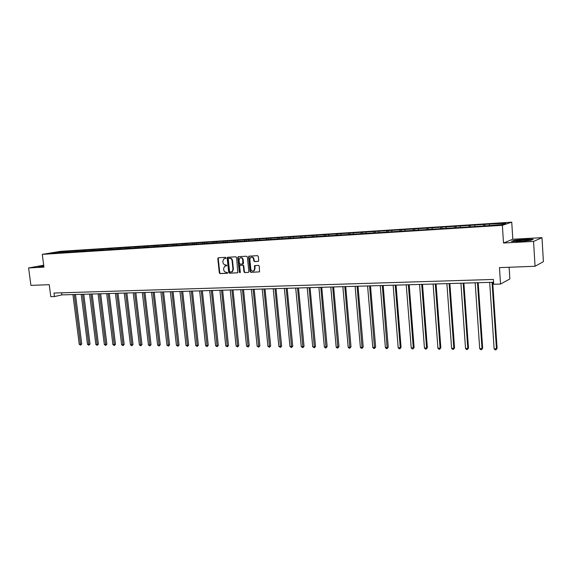 <?xml version="1.0" encoding="UTF-8"?>
<svg xmlns="http://www.w3.org/2000/svg" width="572" height="572" viewBox="0 0 572 572"><rect width="100%" height="100%" fill="white"/><g stroke="black" fill="none" stroke-linecap="round" stroke-linejoin="round"><path stroke-width="0.86" d="M226.069 257.879L225.532 257.343L218.382 257.722L217.803 258.551L219.312 272.844L220.063 273.609L227.206 273.316L227.62 272.737L226.154 272.236C224.832 272.136 224.024 271.321 223.738 269.784L223.609 268.59L224.653 266.195L226.619 265.837L226.841 265.315L225.382 264.822C224.06 264.729 223.252 263.914 222.958 262.376L222.83 261.175L223.938 258.737L225.826 258.415L226.069 257.879M258.094 261.425L258.716 260.575L258.308 256.442L257.514 255.655L248.927 256.185L248.598 256.942L250.071 271.557L250.858 272.336L259.502 271.864L259.273 266.173L258.487 265.387L254.597 265.665L254.547 268.861L253.796 270.785C252.309 271.45 251.308 270.863 250.801 269.026L249.828 259.395L250.693 257.379C252.152 256.828 253.117 257.436 253.582 259.209L253.746 260.818L254.526 261.597L258.315 261.368M43.694 265.222L28.6 267.946L30.917 285.385L49.228 284.692L50.786 296.675L54.462 296.575L54.004 293.043L493.386 279.451L493.7 284.263L500.536 284.07L509.866 278.95L509.123 267.26M533.554 241.427L541.984 237.659L512.812 239.246L503.503 243.007L533.554 241.427L535.056 266.273L499.463 267.625L500.536 284.07M503.503 243.007L502.359 225.325L42.271 254.368L60.696 251.322L511.74 222.165L502.359 225.325M28.6 267.946L43.944 267.138L42.271 254.368M236.608 257.572L235.843 256.799L227.542 257.293L227.191 258.065L228.693 272.451L229.451 273.223L237.802 272.787L236.608 257.572M238.531 256.656L246.596 256.235L247.376 257.007L248.856 271.607L248.57 272.329L244.73 272.594L248.57 272.329M245.159 272.479L244.387 271.7L243.958 271.814L244.73 272.594M243.958 271.814L243.357 265.923L242.585 265.143L240.269 265.251L239.661 266.087L240.29 272.208L240.083 272.715L239.325 272.251L237.816 257.507L238.152 256.742M541.984 237.659L543.4 261.654L535.056 266.273M484.834 224.381L67.753 251.23L57.078 252.095L49.514 253.346L484.455 225.94L501.951 224.574L505.841 223.28L490.497 224.017L484.834 224.381L484.934 225.79M483.597 225.997L483.855 224.689M474.638 226.312L474.853 225.268M468.997 226.92L469.276 225.625M460.203 227.227L460.424 226.19M454.661 227.835L454.94 226.548M446.017 228.135L446.246 227.105M440.569 228.721L440.862 227.449M432.074 229.022L432.318 227.999M426.733 229.544L427.019 228.335M418.368 229.887L418.625 228.879M413.127 230.352L413.42 229.215M404.897 230.745L405.162 229.744M399.764 231.152L400.042 230.073M391.656 231.588L391.927 230.595M386.615 231.939L386.894 230.916M378.635 232.418L378.907 231.431M373.68 232.732L373.959 231.746M365.83 233.233L366.109 232.253M360.961 233.54L361.247 232.561M353.231 234.034L353.517 233.061M348.441 234.334L348.734 233.369M340.84 234.82L341.134 233.855M336.129 235.121L336.422 234.155M328.643 235.593L328.95 234.634M324.009 235.893L324.317 234.935M316.645 236.358L316.959 235.407M312.083 236.651L312.398 235.7M304.84 237.108L305.155 236.165M300.35 237.394L300.665 236.45M293.221 237.845L293.543 236.908M288.803 238.131L289.125 237.194M281.781 238.574L282.11 237.645M277.427 238.853L277.756 237.923M270.52 239.289L270.856 238.367M266.237 239.561L266.566 238.638M259.431 239.997L259.767 239.082M255.212 240.269L255.555 239.346M248.513 240.69L248.856 239.782M244.358 240.955L244.702 240.047M237.759 241.377L238.109 240.469M233.669 241.634L234.019 240.733M227.17 242.049L227.52 241.148M223.137 242.306L223.488 241.405M216.738 242.714L217.088 241.82M212.763 242.964L213.12 242.078M206.449 243.379L206.821 242.478M202.545 243.615L202.903 242.728M196.267 244.165L196.697 243.129M192.471 244.251L192.843 243.379M186.257 244.859L186.715 243.772M182.554 244.887L182.918 244.015M176.426 245.481L176.884 244.401M172.773 245.51L173.144 244.644M166.731 246.096L167.196 245.023M163.134 246.117L163.506 245.259M157.178 246.704L157.643 245.638M153.632 246.725L154.011 245.867M147.755 247.304L148.234 246.239M144.258 247.318L144.644 246.475M138.467 247.89L138.946 246.839M135.028 247.905L135.414 247.061M129.308 248.47L129.794 247.426M125.919 248.484L126.305 247.647M120.277 249.042L120.771 248.005M116.938 249.056L117.331 248.227M111.376 249.607L111.869 248.577M108.079 249.621L108.473 248.791M102.595 250.164L103.089 249.142M99.342 250.178L99.742 249.356M93.93 250.715L94.423 249.699M90.726 250.722L91.127 249.907M85.392 251.244L85.886 250.243M82.225 251.265L82.625 250.45M76.97 251.759L77.456 250.786M73.838 251.802L74.238 250.994M68.654 252.266L69.141 251.322M65.558 252.323L65.966 251.523M57.193 252.86L57.078 252.095M512.812 239.246L511.74 222.165M54.462 296.575L61.912 294.887L493.572 282.268M489.332 225.375L489.539 224.324M61.64 292.807L61.912 294.887M67.896 252.366L67.753 251.23M76.162 251.844L76.019 250.693M84.534 251.308L84.391 250.157M93.021 250.772L92.879 249.607M101.63 250.229L101.487 249.056M110.353 249.671L110.21 248.491M119.183 249.035L119.055 247.926M128.135 248.348L128.021 247.347M137.23 247.769L137.108 246.761M146.446 247.183L146.332 246.167M155.798 246.589L155.684 245.567M165.279 245.981L165.165 244.959M174.903 245.374L174.789 244.337M184.663 244.752L184.549 243.708M194.566 244.122L194.451 243.071M204.619 243.479L204.504 242.428M214.815 242.835L214.7 241.77M225.168 242.178L225.053 241.105M235.671 241.506L235.564 240.426M246.339 240.826L246.232 239.739M257.171 240.14L257.057 239.039M268.161 239.439L268.053 238.331M279.329 238.731L279.222 237.616M290.669 238.009L290.569 236.887M302.195 237.28L302.087 236.143M313.899 236.536L313.792 235.392M325.79 235.778L325.683 234.627M337.873 235.006L337.766 233.848M350.15 234.227L350.05 233.054M362.634 233.433L362.534 232.253M375.318 232.625L375.218 231.438M388.216 231.81L388.123 230.609M401.337 230.974L401.244 229.765M414.679 230.123L414.586 228.9M428.242 229.265L428.149 228.028M442.049 228.385L441.956 227.141M456.091 227.492L455.998 226.24M470.384 226.634L470.291 225.318M43.737 265.594L38.138 266.602L43.858 266.495L41.248 266.481L43.787 265.951M533.24 239.26L524.967 239.218L514.164 240.283L511.404 241.42L519.612 241.484L530.652 240.39L533.24 239.26M225.883 258.372L224.639 258.515M225.382 265.951L226.669 265.801M218.554 257.715L218.247 258.451L219.748 272.73L220.499 273.495L227.456 273.209M227.949 257.214L227.635 257.965L229.129 272.343L229.887 273.109L237.809 272.78M228.65 258.308L228.235 258.894L229.551 271.536L230.08 272.072L232.003 271.729L232.983 269.376L232.082 260.718C231.789 259.166 230.974 258.344 229.637 258.258L228.957 258.237M231.653 271.907L232.439 271.614L233.412 269.269L232.983 269.376M229.086 258.208L230.073 258.158C231.41 258.244 232.225 259.059 232.518 260.61L233.412 269.269M244.387 271.7L243.786 265.816L243.014 265.036L240.483 265.201M238.567 256.656L238.245 257.407L240.147 272.658M242.735 259.795C242.285 258.065 241.355 257.45 239.925 257.951L239.039 259.981L239.382 263.349L240.154 264.121L242.764 263.914L242.735 259.795L243.164 259.695C242.8 258.115 241.949 257.457 240.605 257.729M243.193 263.814L243.508 263.07L243.079 263.17M243.164 259.695L243.508 263.07M251.415 257.128C252.774 256.857 253.639 257.514 254.004 259.109L254.168 260.718L254.955 261.497L258.394 261.325M253.439 270.992L254.218 270.67L254.976 268.747L254.547 268.861M255.04 265.544L254.976 268.747M248.927 256.185L249.349 256.092L249.027 256.842L250.5 271.45L251.28 272.229L259.466 271.886M72.937 294.566L79.251 344.323L80.566 344.337L81.746 343.979L75.483 294.487M81.746 343.979L80.638 345.116L74.253 294.523M80.638 345.116L79.251 344.323M38.689 266.666L43.758 265.744M523.88 239.875L515.844 240.905C515.401 241.262 517.038 241.363 520.756 241.198L528.028 240.404C529.937 239.868 528.557 239.689 523.88 239.875M524.946 240.862L519.784 241.241M512.133 241.42L514.428 240.476L524.896 239.446L532.725 239.489M81.203 294.323L87.502 344.408L88.832 344.423L90.011 344.065L83.762 294.251M90.011 344.065L88.896 345.209L82.54 294.287M88.896 345.209L87.502 344.408M89.582 294.079L95.86 344.501L97.211 344.516L98.377 344.151L92.156 294.001M98.377 344.151L97.269 345.309L90.934 294.037M97.269 345.309L95.86 344.501M98.077 293.829L104.333 344.594L105.698 344.609L106.864 344.244L100.658 293.751M106.864 344.244L105.748 345.402L99.449 293.786M105.748 345.402L104.333 344.594M106.685 293.579L112.92 344.687L114.307 344.702L115.458 344.33L109.273 293.5M115.458 344.33L114.35 345.502L108.072 293.536M114.35 345.502L112.92 344.687M115.408 293.322L121.621 344.78L123.03 344.794L124.174 344.423L118.011 293.25M124.174 344.423L123.059 345.602L116.817 293.279M123.059 345.602L121.621 344.78M124.253 293.064L130.445 344.873L131.867 344.887L133.004 344.516L126.87 292.986M133.004 344.516L131.896 345.702L125.683 293.021M131.896 345.702L130.445 344.873M133.219 292.8L139.389 344.966L140.834 344.988L141.963 344.609L135.85 292.728M141.963 344.609L140.848 345.803L134.67 292.757M140.848 345.803L139.389 344.966M142.314 292.535L148.455 345.066L149.914 345.08L151.037 344.702L144.952 292.456M151.037 344.702L149.921 345.903L143.779 292.492M149.921 345.903L148.455 345.066M151.53 292.263L157.643 345.166L159.13 345.181L160.246 344.794L154.183 292.192M160.246 344.794L159.13 346.01L153.024 292.22M159.13 346.01L157.643 345.166M160.882 291.992L166.967 345.266L168.475 345.281L169.577 344.895L163.549 291.913M169.577 344.895L168.461 346.117L162.391 291.949M168.461 346.117L166.967 345.266M170.363 291.713L176.419 345.366L177.949 345.381L179.043 344.995L173.044 291.641M179.043 344.995L177.928 346.224L171.9 291.67M177.928 346.224L176.419 345.366M179.987 291.434L186.007 345.467L187.559 345.488L188.646 345.095L182.675 291.355M188.646 345.095L187.53 346.332L181.538 291.391M187.53 346.332L186.007 345.467M189.747 291.148L195.738 345.574L197.304 345.588L198.384 345.195L192.449 291.069M198.384 345.195L197.268 346.439L191.32 291.105M197.268 346.439L195.738 345.574M199.649 290.862L205.605 345.681L207.2 345.695L208.258 345.302L202.359 290.783M208.258 345.302L207.143 346.553L201.244 290.812M207.143 346.553L205.605 345.681M209.695 290.569L215.615 345.788L217.231 345.803L218.282 345.402L212.419 290.49M218.282 345.402L217.167 346.668L211.318 290.519M217.167 346.668L215.615 345.788M219.891 290.269L225.768 345.896L227.413 345.917L228.45 345.509L222.622 290.19M228.45 345.509L227.334 346.782L221.536 290.218M227.334 346.782L225.768 345.896M230.237 289.968L236.079 346.01L237.745 346.024L238.774 345.617L232.983 289.882M238.774 345.617L237.652 346.904L231.91 289.918M237.652 346.904L236.079 346.01M240.74 289.661L246.539 346.117L248.227 346.139L249.242 345.724L243.5 289.575M249.242 345.724L248.126 347.018L242.435 289.611M248.126 347.018L246.539 346.117M251.401 289.346L257.15 346.232L258.866 346.253L259.874 345.838L254.175 289.268M259.874 345.838L258.758 347.14L253.124 289.296M258.758 347.14L257.15 346.232M262.219 289.032L267.932 346.346L269.669 346.367L270.663 345.953L265.008 288.953M270.663 345.953L269.548 347.261L263.971 288.982M269.548 347.261L267.932 346.346M273.209 288.71L278.871 346.468L280.637 346.489L281.617 346.067L276.011 288.631M281.617 346.067L280.502 347.39L274.989 288.66M280.502 347.39L278.871 346.468M284.37 288.381L289.983 346.589L291.777 346.603L292.735 346.182L287.18 288.302M292.735 346.182L291.627 347.511L286.172 288.331M291.627 347.511L289.983 346.589M295.703 288.052L301.258 346.711L303.081 346.725L304.032 346.296L298.527 287.973M304.032 346.296L302.917 347.64L297.533 288.002M302.917 347.64L301.258 346.711M307.214 287.716L312.72 346.832L314.571 346.854L315.501 346.417L310.053 287.63M315.501 346.417L314.393 347.776L309.073 287.659M314.393 347.776L312.72 346.832M318.904 287.373L324.353 346.954L326.233 346.975L327.148 346.539L321.757 287.294M327.148 346.539L326.04 347.905L320.799 287.316M326.04 347.905L325.289 347.898L324.353 346.954M330.788 287.03L336.172 347.082L338.088 347.104L338.981 346.668L333.648 286.944M338.981 346.668L337.873 348.041L332.704 286.972M337.873 348.041L337.115 348.033L336.172 347.082M342.857 286.672L348.184 347.211L350.121 347.233L351.001 346.789L345.731 286.593M351.001 346.789L349.9 348.176L344.809 286.615M349.9 348.176L349.12 348.169L348.184 347.211M355.119 286.315L360.381 347.34L362.355 347.361L363.22 346.918L358.008 286.229M363.22 346.918L362.119 348.312L357.107 286.257M362.119 348.312L361.325 348.305L360.381 347.34M367.589 285.95L372.78 347.476L374.789 347.497L375.632 347.047L370.492 285.864M375.632 347.047L374.531 348.455L369.605 285.893M374.531 348.455L373.731 348.448L372.78 347.476M380.258 285.578L385.385 347.612L387.423 347.633L388.245 347.175L383.176 285.492M388.245 347.175L387.151 348.598L382.31 285.521M387.151 348.598L386.336 348.591L385.385 347.612M393.143 285.206L398.191 347.747L400.264 347.769L401.065 347.311L396.074 285.121M401.065 347.311L399.971 348.748L400.264 347.769L395.231 285.142M399.971 348.748L399.149 348.734L398.191 347.747M406.242 284.82L411.218 347.89L413.32 347.912L414.099 347.447L409.18 284.734M414.099 347.447L413.013 348.891L413.32 347.912L408.358 284.756M413.013 348.891L412.169 348.884L411.218 347.89M419.562 284.434L424.453 348.033L426.598 348.055L427.356 347.59L422.515 284.348M427.356 347.59L426.269 349.042L426.598 348.055L421.714 284.37M426.269 349.042L425.411 349.034L424.453 348.033M433.111 284.034L437.916 348.176L440.097 348.198L440.833 347.726L436.078 283.948M440.833 347.726L439.746 349.199L440.097 348.198L435.299 283.969M439.746 349.199L438.881 349.185L437.916 348.176M446.889 283.633L451.608 348.319L453.825 348.348L454.54 347.869L449.871 283.548M454.54 347.869L453.46 349.356L453.825 348.348L449.12 283.569M453.46 349.356L452.574 349.342L451.608 348.319M460.91 283.226L465.536 348.47L467.796 348.498L468.475 348.019L463.899 283.133M468.475 348.019L467.403 349.513L467.796 348.498L463.177 283.154M467.403 349.513L466.502 349.499L465.536 348.47M475.175 282.804L479.708 348.627L482.003 348.648L482.661 348.162L478.178 282.718M482.661 348.162L481.595 349.671L482.003 348.648L477.484 282.74M481.595 349.671L480.673 349.664L479.708 348.627M489.689 282.382L494.122 348.777L496.46 348.806L497.089 348.312L492.707 282.296M497.089 348.312L496.024 349.835L496.46 348.806L492.034 282.311M496.024 349.835L495.095 349.828L494.122 348.777M225.161 258.415L224.725 258.515M225.94 265.837L225.497 265.937M220.499 273.495L220.063 273.609M219.748 272.73L219.312 272.844M218.247 258.451L217.803 258.551M229.887 273.109L229.451 273.223M229.129 272.343L228.693 272.451M227.635 257.965L227.191 258.065M232.518 260.61L232.082 260.718M230.073 258.158L229.637 258.258M243.786 265.816L243.357 265.923M243.014 265.036L242.585 265.143M240.698 265.143L240.269 265.251M239.761 272.136L239.325 272.251M238.245 257.407L237.816 257.507M254.955 261.497L254.526 261.597M254.168 260.718L253.746 260.818M254.004 259.109L253.582 259.209M254.726 266.287L254.304 266.402M251.28 272.229L250.858 272.336M250.5 271.45L250.071 271.557M249.027 256.842L248.598 256.942M232.439 271.614L232.003 271.729M254.218 270.67L253.796 270.785M255.019 265.558L254.597 265.665M516.53 241.234L515.844 240.905"/></g></svg>
